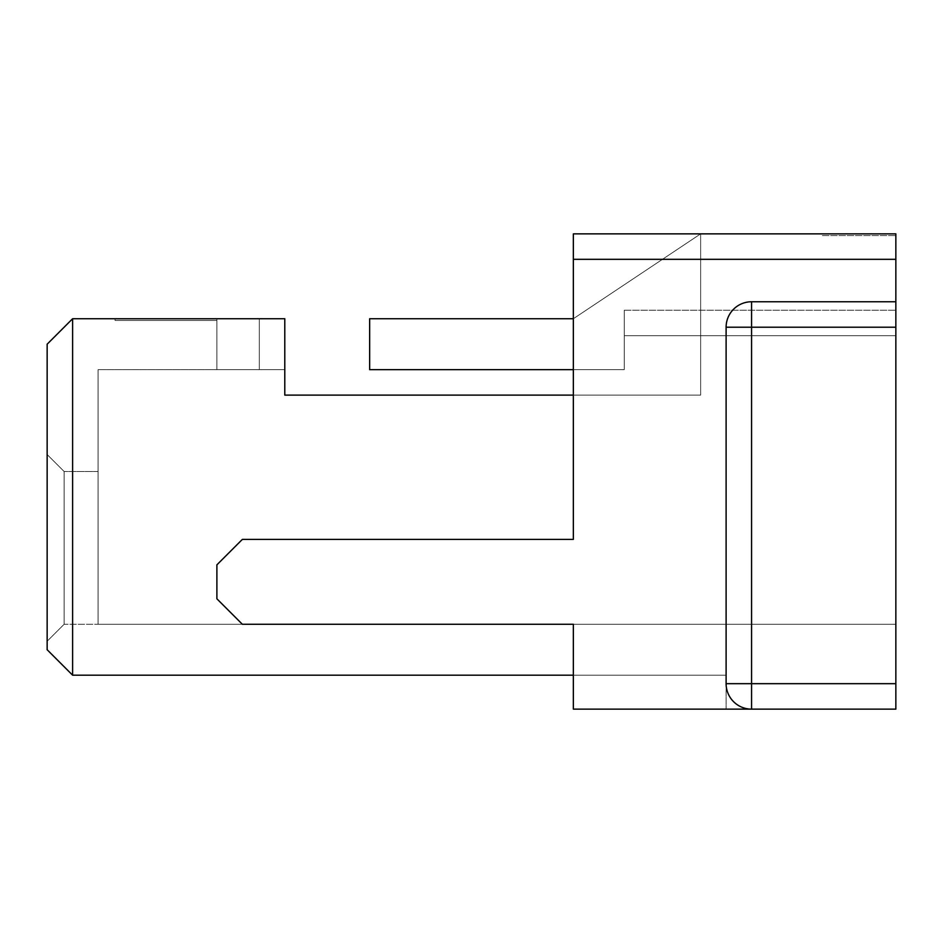 <?xml version="1.0" encoding="UTF-8"?>
<svg xmlns="http://www.w3.org/2000/svg" width="943" height="943" viewBox="0 0 943 943"><rect width="100%" height="100%" fill="white"/><g stroke="black" fill="none" stroke-linecap="round" stroke-linejoin="round"><path stroke-width="0.71" stroke-dasharray="4.71 3.54" d="M573.344 369.656L624.266 369.656L624.266 310.247L624.266 369.656L369.656 369.656L624.266 369.656L624.266 310.247L624.266 369.656L369.656 369.656L624.266 369.656L624.266 335.708L700.649 335.708L700.649 395.117L284.786 395.117L284.786 318.734L284.786 369.656L216.89 369.656L284.786 369.656L284.786 395.117L700.649 395.117L284.786 395.117L284.786 369.656L98.072 369.656L98.072 624.266L98.072 369.656L98.072 624.266L98.072 369.656L98.072 624.266L98.072 369.656L284.786 369.656L284.786 395.117L700.649 395.117L700.649 335.708L700.649 395.117L284.786 395.117L700.649 395.117L284.786 395.117L284.786 318.734L72.611 318.734L72.611 675.188L573.344 675.188L573.344 624.266L242.351 624.266L216.89 598.805L216.89 564.857L242.351 539.396L573.344 539.396L573.344 395.117L573.344 539.396L242.351 539.396L216.89 564.857L216.89 598.805L242.351 624.266L573.344 624.266L573.344 709.136L726.11 709.136L573.344 709.136L726.11 709.136L573.344 709.136L726.11 709.136L573.344 709.136L573.344 624.266L242.351 624.266L216.89 598.805L216.89 564.857L242.351 539.396L573.344 539.396L573.344 233.864L895.85 233.864L822.355 233.864L895.85 233.864L895.85 301.76L751.571 301.76L895.85 301.76L895.85 683.675L751.571 683.675L751.571 327.221L895.85 327.221M573.344 395.117L573.344 233.864L573.344 395.117L700.649 395.117L700.649 233.864L573.344 233.864L700.649 233.864L700.649 395.117L700.649 335.708L624.266 335.708L700.649 335.708L700.649 395.117L700.649 335.708L624.266 335.708L624.266 310.247L624.266 335.708L895.85 335.708L895.85 624.266L895.85 310.247L895.85 624.266L895.85 310.247L895.85 624.266L895.85 310.247L895.85 335.708L624.266 335.708L624.266 369.656L369.656 369.656L369.656 318.734L573.344 318.734L700.649 233.864L573.344 318.734L369.656 318.734L573.344 318.734L700.649 233.864L573.344 318.734L369.656 318.734L573.344 318.734L700.649 233.864L573.344 318.734M573.344 675.188L573.344 709.136L573.344 675.188L573.344 709.136L573.344 675.188L726.11 675.188L573.344 675.188L726.11 675.188L573.344 675.188L726.11 675.188L573.344 675.188L573.344 709.136L751.571 709.136A25.461 25.461 0 0 1 726.11 683.675L751.571 683.675L751.571 709.136A25.461 25.461 0 0 1 726.11 683.675L726.11 327.221L726.11 683.675A25.461 25.461 0 0 0 751.571 709.136L895.85 709.136L895.85 683.675M47.15 454.526L47.15 641.24L47.15 454.526L47.15 641.24L47.15 454.526L47.15 641.24L47.15 454.526L64.124 471.5L64.124 624.266L64.124 471.5L47.15 454.526L64.124 471.5L64.124 624.266L47.15 641.24L64.124 624.266L64.124 471.5L47.15 454.526L64.124 471.5L64.124 624.266L47.15 641.24L64.124 624.266L64.124 471.5L47.15 454.526M72.611 318.734L47.15 344.195L47.15 649.727L72.611 675.188M726.11 683.675L726.11 327.221A25.461 25.461 0 0 1 751.571 301.76A25.461 25.461 0 0 0 726.11 327.221A25.461 25.461 0 0 1 751.571 301.76L895.85 301.76M98.072 624.266L895.85 624.266L64.124 624.266L47.15 641.24L64.124 624.266L895.85 624.266L98.072 624.266M624.266 310.247L895.85 310.247L624.266 310.247M700.649 335.708L700.649 233.864L700.649 335.708L700.649 233.864L700.649 335.708L895.85 335.708L700.649 335.708L700.649 233.864L700.649 335.708L895.85 335.708L700.649 335.708M259.325 369.656L259.325 318.734L259.325 369.656L284.786 369.656L284.786 318.734L284.786 369.656L216.89 369.656L216.89 318.734L216.89 369.656L216.89 318.734L216.89 369.656L259.325 369.656L259.325 318.734L259.325 369.656L284.786 369.656L284.786 318.734L284.786 369.656L216.89 369.656L259.325 369.656L259.325 318.734L259.325 369.656M726.11 675.188L726.11 709.136L726.11 675.188M98.072 471.5L64.124 471.5L98.072 471.5M284.786 369.656L98.072 369.656L284.786 369.656L98.072 369.656L284.786 369.656L284.786 395.117M369.656 369.656L369.656 318.734L369.656 369.656M624.266 335.708L895.85 335.708L624.266 335.708M216.89 369.656L216.89 318.734L216.89 320.431L115.046 320.431L115.046 318.734L115.046 320.431L216.89 320.431L216.89 318.734L216.89 320.431L115.046 320.431L115.046 318.734L115.046 320.431L216.89 320.431L216.89 369.656M822.355 235.561L895.85 235.561L822.355 235.561L822.355 233.864M573.344 259.325L895.85 259.325M751.571 301.76L751.571 327.221L726.11 327.221A25.461 25.461 0 0 1 751.571 301.76"/><path stroke-width="1.41" d="M573.344 395.117L284.786 395.117L284.786 318.734L72.611 318.734L72.611 675.188L573.344 675.188M573.344 259.325L573.344 233.864L895.85 233.864L895.85 259.325L573.344 259.325L573.344 539.396L242.351 539.396L216.89 564.857L216.89 598.805L242.351 624.266L573.344 624.266L573.344 709.136L895.85 709.136L895.85 327.221L751.571 327.221L751.571 683.675L895.85 683.675M895.85 327.221L895.85 259.325M72.611 675.188L47.15 649.727L47.15 344.195L72.611 318.734M573.344 318.734L369.656 318.734L369.656 369.656L573.344 369.656M895.85 301.76L751.571 301.76A25.461 25.461 0 0 0 726.11 327.221L726.11 683.675A25.461 25.461 0 0 0 751.571 709.136L751.571 683.675L726.11 683.675A25.461 25.461 0 0 0 751.571 709.136M284.786 369.656L284.786 395.117M751.571 301.76A25.461 25.461 0 0 0 726.11 327.221L751.571 327.221L751.571 301.76"/></g></svg>
